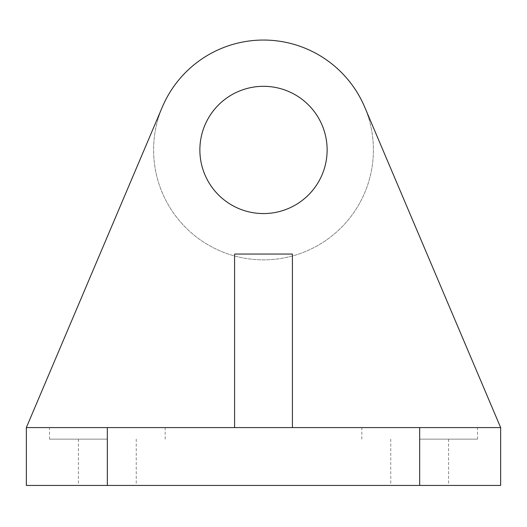 <?xml version="1.0" encoding="UTF-8"?>
<svg xmlns="http://www.w3.org/2000/svg" width="527" height="527" viewBox="0 0 527 527"><rect width="100%" height="100%" fill="white"/><g stroke="black" fill="none" stroke-linecap="round" stroke-linejoin="round"><path stroke-width="0.4" stroke-dasharray="2.63 1.98" d="M419.67 427.581L477.515 427.581L419.67 427.581M419.67 439.149L477.515 439.149L419.67 439.149M107.33 427.581L49.485 427.581L107.33 427.581M107.33 439.149L49.485 439.149L107.33 439.149M327.129 149.945A63.629 63.629 0 0 1 263.5 213.567A63.629 63.629 0 0 1 199.871 149.945A63.629 63.629 0 0 1 263.5 86.316A63.629 63.629 0 0 1 327.129 149.945M26.35 427.581L26.35 485.426L500.65 485.426L500.65 427.581L364.671 107.027A109.899 109.899 0 0 1 263.5 259.844A109.899 109.899 0 0 1 153.601 149.945A109.899 109.899 0 0 1 263.5 40.045A109.899 109.899 0 0 1 373.399 149.945A109.899 109.899 0 0 1 263.5 259.844A109.899 109.899 0 0 1 162.329 107.027L26.35 427.581L234.581 427.581L234.581 254.06M107.33 485.426L78.404 485.426L107.33 485.426M419.67 485.426L448.596 485.426L419.67 485.426M500.65 427.581L292.419 427.581L292.419 254.06M361.832 439.149L361.832 427.581M49.485 439.149L49.485 427.581M78.404 439.149L78.404 485.426M390.751 439.149L390.751 485.426M448.596 439.149L448.596 485.426M136.249 439.149L136.249 485.426M165.168 439.149L165.168 427.581M477.515 439.149L477.515 427.581"/><path stroke-width="0.79" d="M199.871 149.945A63.629 63.629 0 0 0 263.5 213.567A63.629 63.629 0 0 0 327.129 149.945A63.629 63.629 0 0 0 263.5 86.316A63.629 63.629 0 0 0 199.871 149.945M500.65 427.581L500.65 485.426L419.67 485.426L419.67 427.581L500.65 427.581L364.671 107.027A109.899 109.899 0 0 0 162.329 107.027L26.35 427.581L107.33 427.581L107.33 485.426L26.35 485.426L26.35 427.581M419.67 427.581L107.33 427.581M292.419 427.581L292.419 254.06L234.581 254.06L234.581 427.581M419.67 485.426L107.33 485.426"/></g></svg>
